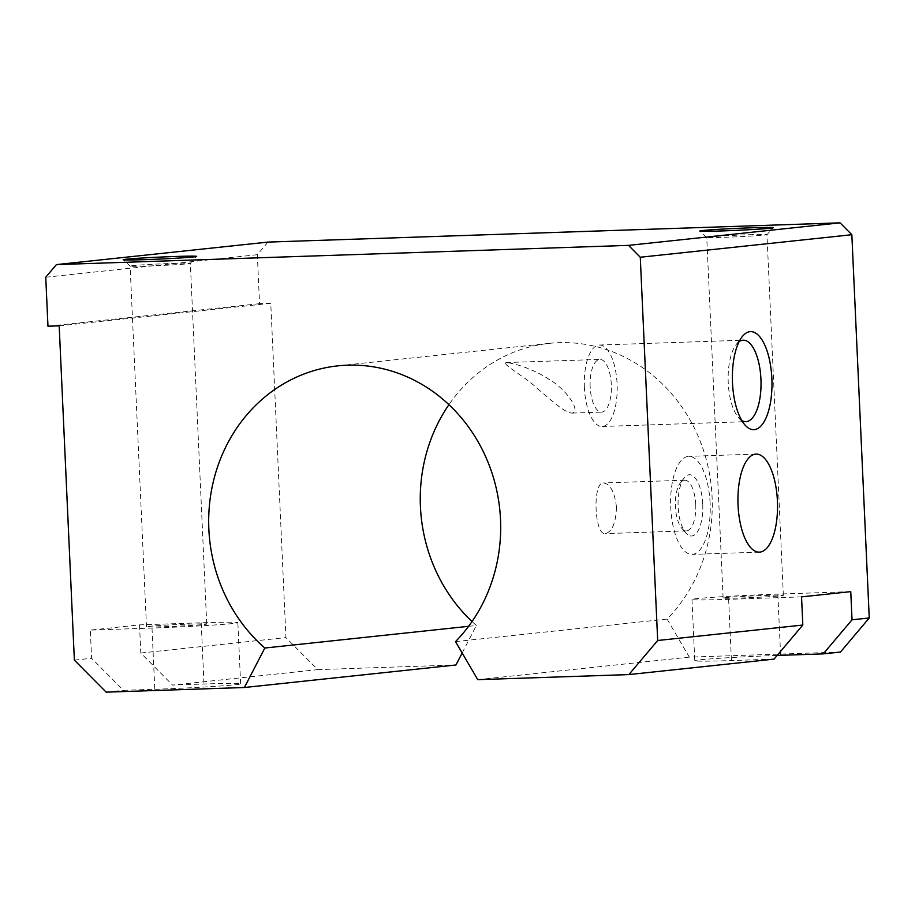 <?xml version="1.0" encoding="UTF-8"?>
<svg xmlns="http://www.w3.org/2000/svg" width="915" height="915" viewBox="0 0 915 915"><rect width="100%" height="100%" fill="white"/><g stroke="black" fill="none" stroke-linecap="round" stroke-linejoin="round"><path stroke-width="0.69" stroke-dasharray="4.58 3.43" d="M267.981 242.086L257.321 254.702L259.551 303.677L270.771 303.3L285.949 637.583L317.734 669.631L455.967 664.976M45.75 277.234L257.321 254.702M152.004 628.045L154.784 689.269L123.376 690.322L91.591 658.274L90.31 630.115L152.004 628.045A61.305 1.636 -2.6 0 0 237.854 622.635A61.305 1.636 -2.6 0 0 201.208 622.806L139.515 624.876L90.31 630.115M154.784 689.269A61.305 1.636 -2.6 0 0 240.634 683.86A61.305 1.636 -2.6 0 0 203.988 684.02L172.58 685.083L317.734 669.631M188.707 624.133A30.149 0.801 177.4 0 1 206.721 624.053A30.149 0.801 177.4 0 1 176.652 626.226A30.149 0.801 177.4 0 1 146.492 626.786A30.149 0.801 177.4 0 1 188.707 624.133M537.517 388.658C548.909 398.002 564.418 413.02 572.035 413.1C581.631 411.418 565.939 388.829 548.897 379.233C536.247 370.861 517.238 363.461 505.915 362.569C502.781 365.062 524.432 376.111 537.517 388.658M468.583 626.317L476.383 625.494A159.404 145.851 -96.1 0 1 472.014 621.537M455.51 641.609L667.081 619.078A159.404 145.851 -96.1 0 0 698.419 436.867A159.404 145.851 -96.1 0 0 549.389 343.342A159.404 145.851 -96.1 0 0 448.933 404.682M616.47 507.127C614.64 492.167 610.351 484.104 603.591 482.937C592.211 481.759 594.395 535.55 605.295 533.605C612.158 531.775 615.887 522.945 616.47 507.127M590.164 386.885A26.363 10.614 -91.9 0 1 599.851 359.412A26.363 10.614 -91.9 0 1 611.346 385.409A26.363 10.614 -91.9 0 1 601.624 412.105A26.363 10.614 -91.9 0 1 590.164 386.885M695.743 504.462A25.346 10.202 88.1 0 0 684.717 480.215A25.346 10.202 88.1 0 0 680.325 482.948A25.346 10.202 88.1 0 0 675.373 505.881A25.346 10.202 88.1 0 0 681.858 528.435A25.346 10.202 88.1 0 0 686.422 530.872A25.346 10.202 88.1 0 0 695.743 504.462M584.388 387.503A40.752 16.413 -91.9 0 1 599.371 345.035A40.752 16.413 -91.9 0 1 617.145 385.204A40.752 16.413 -91.9 0 1 602.104 426.493A40.752 16.413 -91.9 0 1 584.388 387.503M741.756 420.465A40.752 16.413 -91.9 0 1 738.599 417.743A40.752 16.413 -91.9 0 1 728.237 382.664A40.752 16.413 -91.9 0 1 736.14 344.589A40.752 16.413 -91.9 0 1 739.103 341.661M172.329 263.428A30.149 0.801 177.4 0 1 190.343 263.348A30.149 0.801 177.4 0 1 190.331 263.371A30.149 0.801 177.4 0 1 160.262 265.522A30.149 0.801 177.4 0 1 130.124 266.105A30.149 0.801 177.4 0 1 130.113 266.082A30.149 0.801 177.4 0 1 172.329 263.428M765.329 595.425A30.149 0.801 177.4 0 1 783.354 595.345A30.149 0.801 177.4 0 1 753.274 597.518A30.149 0.801 177.4 0 1 723.125 598.078A30.149 0.801 177.4 0 1 765.329 595.425M748.95 234.72A30.149 0.801 177.4 0 1 766.964 234.64A30.149 0.801 177.4 0 1 766.964 234.663A30.149 0.801 177.4 0 1 736.895 236.813A30.149 0.801 177.4 0 1 706.757 237.397A30.149 0.801 177.4 0 1 706.746 237.374A30.149 0.801 177.4 0 1 748.95 234.72M139.515 624.876L140.796 653.036L172.58 685.083M850.756 591.639L777.842 594.098A61.305 1.636 -2.6 0 0 691.992 599.497A61.305 1.636 -2.6 0 0 728.637 599.336L801.551 596.877M774.044 659.12L731.417 660.561A61.305 1.636 -2.6 0 1 694.771 660.721L691.992 599.497M667.081 619.078L689.327 657.13L840.462 652.052M462.166 652.99L476.383 625.494M777.155 655.437A61.305 1.636 -2.6 0 0 694.771 660.721M477.756 679.662L689.327 657.13M106.163 692.152L123.376 690.322M59.189 325.832L270.771 303.3M47.969 326.209L259.551 303.677M140.796 653.036L285.949 637.583M74.367 660.115L91.591 658.274M710.109 503.284A49.044 19.753 88.1 0 0 688.778 456.356A49.044 19.753 88.1 0 0 670.695 506.041A49.044 19.753 88.1 0 0 692.083 554.399A49.044 19.753 88.1 0 0 710.109 503.284M702.731 504.074A30.653 12.341 88.1 0 0 684.077 478.053A30.653 12.341 88.1 0 0 678.095 505.789A30.653 12.341 88.1 0 0 685.93 533.079A30.653 12.341 88.1 0 0 702.731 504.074M201.208 622.806L203.988 684.02M728.637 599.336L731.417 660.561M777.842 594.098L780.449 651.537M240.634 683.86L237.854 622.635M549.389 343.342L337.807 365.863M572.035 413.1L601.624 412.105M505.915 362.569L599.851 359.412M684.717 480.215L603.591 482.937M686.422 530.872L605.295 533.605M602.104 426.493L745.954 421.655M599.371 345.035L743.22 340.197M738.599 417.743L744.97 424.983M736.14 344.589L742.008 336.937M206.721 624.053L190.343 263.348L196.668 256.44M146.492 626.786L130.113 266.082L123.193 259.78M783.354 595.345L766.964 234.64L773.289 227.732M723.125 598.078L706.746 237.374M706.757 237.397L699.826 231.072M756.087 454.092L688.778 456.356M759.381 552.134L692.083 554.399M681.858 528.435L685.93 533.079M680.325 482.948L684.077 478.053"/><path stroke-width="1.37" d="M732.492 382.767A49.044 19.753 -91.9 0 1 742.008 336.937A49.044 19.753 -91.9 0 1 771.917 380.011A49.044 19.753 -91.9 0 1 744.97 424.983A49.044 19.753 -91.9 0 1 732.492 382.767M780.449 651.537L780.621 655.323L823.248 653.882L852.025 619.81L850.756 591.639L801.551 596.877L802.821 625.048L774.044 659.12L628.891 674.584L657.679 640.5L640.271 257.241L851.842 234.709L840.073 222.848L267.981 242.086L56.41 264.607L45.75 277.234L47.969 326.209L59.189 325.832L74.367 660.115L106.163 692.152L244.397 687.508L264.812 648.026L468.583 626.317M852.025 619.81L869.25 617.968L851.842 234.709M657.679 640.5L802.821 625.048M777.418 501.02A49.044 19.753 88.1 0 0 756.087 454.092A49.044 19.753 88.1 0 0 737.993 503.776A49.044 19.753 88.1 0 0 759.381 552.134A49.044 19.753 88.1 0 0 777.418 501.02M628.891 674.584L477.756 679.662L455.51 641.609A159.404 145.851 -96.1 0 0 486.849 459.399A159.404 145.851 -96.1 0 0 337.807 365.863A159.404 145.851 -96.1 0 0 214.11 478.476A159.404 145.851 -96.1 0 0 264.812 648.026M448.933 404.682A159.404 145.851 -96.1 0 0 472.014 621.537M739.103 341.661A40.752 16.413 -91.9 0 1 743.22 340.197A40.752 16.413 -91.9 0 1 760.983 380.377A40.752 16.413 -91.9 0 1 745.954 421.655A40.752 16.413 -91.9 0 1 741.756 420.465M174.696 256.509A36.783 0.984 177.4 0 1 196.668 256.44A36.783 0.984 177.4 0 1 159.976 259.059A36.783 0.984 177.4 0 1 123.193 259.78A36.783 0.984 177.4 0 1 174.696 256.509M751.318 227.801A36.783 0.984 177.4 0 1 773.289 227.732A36.783 0.984 177.4 0 1 736.598 230.351A36.783 0.984 177.4 0 1 699.826 231.072A36.783 0.984 177.4 0 1 751.318 227.801M640.271 257.241L628.502 245.369L56.41 264.607M628.502 245.369L840.073 222.848M823.248 653.882L840.462 652.052L869.25 617.968M244.397 687.508L455.967 664.976L462.166 652.99M780.621 655.323A61.305 1.636 -2.6 0 0 777.155 655.437"/></g></svg>
